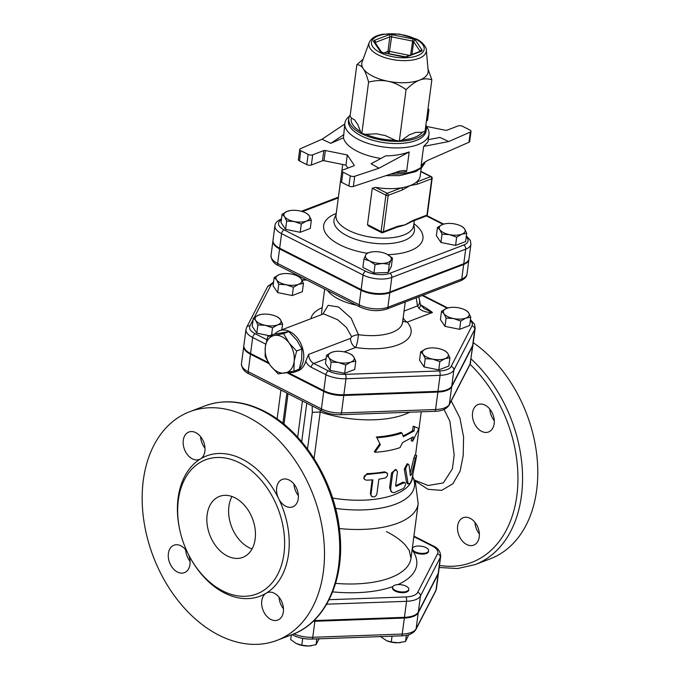 <?xml version="1.0" encoding="UTF-8"?>
<svg xmlns="http://www.w3.org/2000/svg" width="680" height="680" viewBox="0 0 680 680"><rect width="100%" height="100%" fill="white"/><g stroke="black" fill="none" stroke-linecap="round" stroke-linejoin="round"><path stroke-width="1.02" d="M342.712 164.483L336.013 215.314A39.16 17.102 7.5 0 0 348.721 230.409A39.16 17.102 7.5 0 0 389.572 237.924A39.16 17.102 7.5 0 0 413.661 225.53L414.315 220.592M459.841 225.479A13.056 5.704 7.5 0 0 454.954 223.992A13.056 5.704 7.5 0 0 445.842 223.635A13.056 5.704 7.5 0 0 442.612 224.434A13.056 5.704 7.5 0 0 439.875 229.755A13.056 5.704 7.5 0 0 449.48 234.634A13.056 5.704 7.5 0 0 461.822 234.183A13.056 5.704 7.5 0 0 464.559 228.862A13.056 5.704 7.5 0 0 459.841 225.479L462.137 226.508L464.559 228.862L466.71 233.308L465.621 241.578L455.566 245.421L440.938 242.471L436.364 235.671L437.452 227.4L442.612 224.434L445.629 223.669M311.346 220.184L306.459 221.068L301.291 224.026L294.117 221.51A13.056 5.704 7.5 0 0 306.459 221.068A13.056 5.704 7.5 0 0 309.196 215.747L311.346 220.184L310.258 228.454L300.203 232.297L285.575 229.347L280.993 222.547L282.081 214.276L287.249 211.31L290.258 210.545M392.462 258.085L391.017 260.117A13.056 5.704 7.5 0 0 387.048 254.235L392.462 258.085L391.374 266.356L388.212 272.501L373.957 273.02L362.865 267.385L363.962 259.114L365.678 255L367.115 252.969L371.9 251.898M423.019 553.384A8.16 3.562 -172.5 0 1 412.828 549.984A8.16 3.562 -172.5 0 1 412.454 548.641A8.16 3.562 -172.5 0 1 421.005 546.167A8.16 3.562 -172.5 0 1 428.629 550.766A8.16 3.562 -172.5 0 1 423.019 553.384M428.629 550.766L428.536 551.497A8.16 3.562 -172.5 0 1 421.473 554.098A8.16 3.562 -172.5 0 1 412.734 550.707A8.16 3.562 -172.5 0 1 412.361 549.363L412.454 548.641M408.782 589.347L408.688 590.07A8.16 3.562 -172.5 0 1 400.137 592.543A8.16 3.562 -172.5 0 1 392.513 587.945L392.606 587.214A8.16 3.562 -172.5 0 1 394.689 585.233A8.16 3.562 -172.5 0 1 403.826 585.302A8.16 3.562 -172.5 0 1 408.782 589.347A8.16 3.562 -172.5 0 1 403.767 591.923A8.16 3.562 -172.5 0 1 395.258 590.359A8.16 3.562 -172.5 0 1 392.606 587.214M311.27 645.779A13.056 5.704 -172.5 0 1 311.194 645.788A13.056 5.704 -172.5 0 1 308.788 646L316.047 644.7L319.209 638.562M291.329 634.882L290.708 639.591L296.115 643.442L301.793 645.218L308.788 646A13.056 5.704 -172.5 0 1 297.194 643.943A13.056 5.704 -172.5 0 1 297.177 643.935L297.194 643.943M302.702 638.367L301.793 645.218M316.812 638.902L316.047 644.7M400.741 642.549A13.056 5.704 -172.5 0 1 400.673 642.558A13.056 5.704 -172.5 0 1 398.259 642.77L405.526 641.469L408.765 634.695M380.179 636.361L386.631 640.696L391.272 641.988L398.259 642.77A13.056 5.704 -172.5 0 1 386.673 640.713A13.056 5.704 -172.5 0 1 386.648 640.704M392.037 636.183L391.272 641.988M406.334 635.298L405.526 641.469M313.191 621.308A20.834 9.104 7.5 0 0 314.865 621.282L312.757 637.288A20.834 9.104 -172.5 0 1 293.922 633.862M314.865 621.282L404.345 618.052A20.834 9.104 7.5 0 0 418.243 612.74L438.081 574.158A20.834 9.104 7.5 0 0 438.515 572.798A20.834 9.104 7.5 0 0 438.549 572.424M355.801 361.173L350.905 362.058A13.056 5.704 7.5 0 0 353.642 356.736A13.056 5.704 7.5 0 0 348.933 353.353L351.22 354.382L353.642 356.736L355.801 361.173L354.714 369.452L344.658 373.295L330.029 370.345L325.448 363.545L326.536 355.266L331.704 352.308L334.713 351.543M269.526 335.733L256.793 333.166L252.221 326.366L253.308 318.096L258.468 315.129L261.486 314.364M303.442 283.424L298.554 284.308L293.386 287.266L286.212 284.75A13.056 5.704 7.5 0 0 298.554 284.308A13.056 5.704 7.5 0 0 301.291 278.987L303.442 283.424L302.353 291.703L292.298 295.545L277.67 292.587L273.088 285.796L274.176 277.517L279.344 274.558L282.353 273.785M470.772 317.203L465.885 318.087L460.725 321.053L453.543 318.537L446.088 318.096L443.938 313.659A13.056 5.704 7.5 0 0 453.543 318.537A13.056 5.704 7.5 0 0 465.885 318.087A13.056 5.704 7.5 0 0 468.622 312.766L470.772 317.203L469.685 325.482L459.637 329.324L445 326.375L440.427 319.575L441.515 311.296L446.675 308.337A13.056 5.704 7.5 0 0 443.938 313.659L441.515 311.296M449.905 357.782L445.017 358.666L439.85 361.624L432.675 359.108L425.221 358.675L423.07 354.229A13.056 5.704 7.5 0 0 432.675 359.108A13.056 5.704 7.5 0 0 445.017 358.666A13.056 5.704 7.5 0 0 447.754 353.345A13.056 5.704 7.5 0 0 443.037 349.953L445.323 350.982L447.754 353.345L449.905 357.782L448.817 366.052L438.762 369.894L424.133 366.945L419.551 360.145L420.639 351.875L425.808 348.908A13.056 5.704 7.5 0 0 423.07 354.229L420.639 351.875M470.331 320.56A17.416 7.607 -172.5 0 1 471.962 325.941A3.264 2.898 27.2 0 1 474.742 329.486A20.68 9.036 7.5 0 0 475.175 328.134L473.067 344.139A20.68 9.036 -172.5 0 1 472.634 345.491L451.767 386.07A20.68 9.036 -172.5 0 1 437.971 391.34L343.868 394.74A20.68 9.036 -172.5 0 1 323.799 390.685L287.87 372.445M268.362 362.542L250.563 353.506A20.68 9.036 -172.5 0 1 243.856 345.542L245.964 329.528A20.68 9.036 7.5 0 0 252.671 337.501L265.769 344.148M413.848 536.648L432.166 545.946A17.57 7.675 -172.5 0 1 437.504 553.877A3.264 2.898 27.2 0 1 440.291 557.421A20.834 9.104 7.5 0 0 440.725 556.062L438.617 572.067A20.834 9.104 -172.5 0 1 438.183 573.427L418.336 612.009A20.834 9.104 -172.5 0 1 404.438 617.321L314.959 620.551A20.834 9.104 -172.5 0 1 313.956 620.577M369.197 42.577L362.134 61.872A33.447 14.612 7.5 0 0 363.332 68.765A33.447 14.612 7.5 0 0 387.94 81.26A33.447 14.612 7.5 0 0 419.569 80.121A33.447 14.612 7.5 0 0 428.145 70.567L426.326 50.099C427.006 48.45 422.697 41.65 416.355 39.032L399.339 34.051L382.959 34.221C375.802 35.386 371.212 38.173 369.197 42.577A28.951 12.648 7.5 0 0 395.947 60.086A28.951 12.648 7.5 0 0 426.326 50.099M428.009 68.969L431.842 79.806C427.644 78.463 423.546 78.566 419.569 80.121C415.591 81.609 411.094 84.787 406.079 89.658C399.78 85.195 393.737 82.399 387.94 81.26C382.16 80.061 375.708 80.342 368.585 82.093C366.902 75.871 365.151 71.425 363.332 68.765C361.522 66.045 359.363 64.685 356.855 64.677L363.077 59.304M365.882 134.326L376.805 133.781A33.72 14.73 -172.5 0 0 385.024 135.447L395.25 140.25A36.711 16.04 -172.5 0 1 365.882 134.326L361.82 133.501L368.585 82.093M402.101 140.004L409.717 134.555A33.72 14.73 -172.5 0 0 415.37 132.396L422.28 132.285A36.711 16.04 -172.5 0 1 402.101 140.004L399.313 141.075L395.25 140.25M399.313 141.075L406.079 89.658M351.356 117.971L355.019 120.216A33.72 14.73 -172.5 0 0 357.595 124.032L360.553 131.614A36.711 16.04 -172.5 0 1 351.356 117.971L350.089 116.084L356.855 64.677M361.82 133.501L360.553 131.614M426.343 126.361A42.423 18.53 -172.5 0 1 428.969 134.283A42.423 18.53 -172.5 0 1 402.866 147.704A42.423 18.53 -172.5 0 1 358.615 139.561A42.423 18.53 -172.5 0 1 344.853 123.207A42.423 18.53 -172.5 0 1 349.444 116.237M350.251 114.86A39.16 17.102 7.5 0 0 348.755 118.541L348.466 120.725A39.16 17.102 7.5 0 0 361.173 135.821A39.16 17.102 7.5 0 0 402.024 143.335A39.16 17.102 7.5 0 0 426.113 130.942L426.402 128.767A39.16 17.102 7.5 0 0 425.918 124.822M431.842 79.806L425.068 131.223L422.28 132.285M354.722 176.264L379.032 168.198L371.059 163.778L385.747 155.864C394.188 155.78 402.007 154.479 409.19 151.946L406.606 171.564L404.778 170.468L400.078 170.96L353.379 186.447L354.722 176.264A3.264 1.428 -172.5 0 1 350.26 175.831L342.933 172.117A3.264 1.428 -172.5 0 1 341.87 170.858A3.264 1.428 -172.5 0 1 342.712 170.059L353.812 165.818A1.632 0.714 7.5 0 0 354.229 165.418A1.632 0.714 7.5 0 0 354.152 165.146L347.293 154.955L345.95 165.138L324.003 160.709L325.346 150.526A1.632 0.714 7.5 0 0 323.799 150.578L322.464 160.76L311.355 165.01L312.698 154.828A3.264 1.428 -172.5 0 1 308.116 154.436L306.774 164.628L299.447 160.905L300.789 150.714L308.116 154.436M300.789 150.714A3.264 1.428 -172.5 0 1 299.727 149.456L298.384 159.647A3.264 1.428 7.5 0 0 299.447 160.905M306.774 164.628A3.264 1.428 7.5 0 0 311.355 165.01M322.464 160.76A1.632 0.714 -172.5 0 1 324.003 160.709M345.95 165.138L347.922 168.07M341.87 170.858L340.536 181.042A3.264 1.428 7.5 0 0 341.589 182.299L348.925 186.022A3.264 1.428 7.5 0 0 353.379 186.447M428.255 139.706L439.952 137.428L448.758 141.533L470.305 132.056L468.971 142.248L427.575 160.438L423.462 163.157L421.056 166.039L423.64 146.421L427.958 141.95L428.969 134.283M426.42 121.006L426.708 120.895A3.264 1.428 7.5 0 0 427.541 120.105L428.885 109.922A3.264 1.428 -172.5 0 1 428.051 110.712L427.754 110.823M468.971 142.248A3.264 1.428 7.5 0 0 469.685 141.499L471.027 131.316A3.264 1.428 -172.5 0 1 470.305 132.056M344.853 123.207L343.459 137.785A42.423 18.53 7.5 0 0 380.911 158.465M426.377 126.412L445.409 130.254A1.632 0.714 7.5 0 0 446.956 130.194L458.056 125.944A3.264 1.428 -172.5 0 1 462.638 126.335L469.965 130.058A3.264 1.428 -172.5 0 1 471.027 131.316M325.346 150.526L347.293 154.955M428.026 108.775A3.264 1.428 -172.5 0 1 428.885 109.922M299.727 149.456A3.264 1.428 -172.5 0 1 300.45 148.716L322.005 139.238L344.743 124.041M312.698 154.828L323.799 150.578M343.459 137.785L330.811 143.344L322.005 139.238M448.758 141.533L423.64 146.421M330.811 143.344L343.876 134.606M379.032 168.198L409.19 151.946M420.767 171.581L430.729 176.638L416.423 182.112A1.632 1.139 69.1 0 1 417.435 184.178L431.74 178.704A1.632 0.714 7.5 0 0 432.157 178.304A1.632 1.632 0 0 0 431.281 176.638A1.632 0.918 116.9 0 0 430.729 176.638A1.632 1.139 69.1 0 1 431.74 178.704L426.955 215.084A1.632 1.139 69.1 0 1 426.334 216.002A1.632 1.632 0 0 0 427.372 214.684A1.632 0.714 -172.5 0 1 426.955 215.084L412.649 220.558A1.632 1.139 69.1 0 1 412.029 221.468L408.799 223.074A39.16 17.102 -172.5 0 1 404.991 224.859A39.16 17.102 -172.5 0 1 399.228 226.559L397.111 227.171A1.632 1.139 -110.9 0 0 397.724 226.261L383.418 231.727A1.632 0.714 -172.5 0 1 381.131 231.54A1.632 0.918 116.9 0 0 381.48 232.577A1.632 1.632 0 0 0 382.806 232.645A1.632 1.139 -110.9 0 0 383.418 231.727L388.212 195.347A1.632 1.139 -110.9 0 0 387.2 193.29A1.632 0.918 116.9 0 0 385.925 195.16A1.632 0.714 7.5 0 0 388.212 195.347L402.517 189.881A1.632 1.139 -110.9 0 0 401.506 187.816A39.16 17.102 7.5 0 0 410.168 185.572A39.16 17.102 7.5 0 0 416.423 182.112A39.16 17.102 7.5 0 0 420.18 176.06L421.226 168.088M381.48 232.577L368.798 226.134L367.48 224.833L372.257 188.224L375.513 187.357A39.16 17.102 7.5 0 0 401.506 187.816L387.2 193.29L375.513 187.357M386.01 253.742L387.048 254.235A13.056 5.704 7.5 0 0 385.976 253.725A13.056 5.704 7.5 0 0 374.382 251.676A13.056 5.704 7.5 0 0 371.969 251.889A13.056 5.704 7.5 0 0 365.678 255A13.056 5.704 7.5 0 0 369.639 260.89L363.962 259.114M389.3 264.231L382.313 263.449A13.056 5.704 7.5 0 0 391.017 260.117L389.3 264.231L388.212 272.501M382.313 263.449L375.046 264.741L369.639 260.89A13.056 5.704 7.5 0 0 382.313 263.449M304.478 212.356L306.765 213.384L309.196 215.747A13.056 5.704 7.5 0 0 304.478 212.356A13.056 5.704 7.5 0 0 299.591 210.868A13.056 5.704 7.5 0 0 290.479 210.511A13.056 5.704 7.5 0 0 287.249 211.31A13.056 5.704 7.5 0 0 284.512 216.631A13.056 5.704 7.5 0 0 294.117 221.51L286.662 221.076L284.512 216.631L282.081 214.276M373.957 273.02L375.046 264.741M300.203 232.297L301.291 224.026M285.575 229.347L286.662 221.076M466.71 233.308L461.822 234.183L456.662 237.15L449.48 234.634L442.025 234.192L439.875 229.755L437.452 227.4M455.566 245.421L456.662 237.15M440.938 242.471L442.025 234.192M361.156 289.561L363.069 275.009A20.493 8.95 7.5 0 0 391.816 277.44L465.69 249.186A20.493 8.95 7.5 0 0 470.925 244.205L469.004 258.757A20.493 8.95 -172.5 0 1 463.769 263.738L389.895 291.992A20.493 8.95 -172.5 0 1 361.156 289.561L279.659 248.191A20.493 8.95 -172.5 0 1 273.012 240.286L274.924 225.734A20.493 8.95 7.5 0 0 281.579 233.639L363.069 275.009A3.264 1.844 -63.1 0 1 365.627 271.269L284.138 229.9A17.229 7.522 -172.5 0 1 281.358 219.81M402.517 189.881L410.168 185.572L417.435 184.178M412.649 220.558L404.991 224.859L397.724 226.261M348.755 118.541A39.16 17.102 7.5 0 0 385.348 140.607A39.16 17.102 7.5 0 0 426.402 128.767M243.823 345.907A20.68 9.036 7.5 0 0 243.763 346.264A20.68 9.036 7.5 0 0 250.47 354.238L269.118 363.707M469.973 364.539A3.264 2.898 -152.8 0 0 470.245 363.681L472.54 346.222A20.68 9.036 7.5 0 0 472.965 344.87L469.973 364.539L449.106 405.11A3.264 2.898 -152.8 0 0 449.369 404.26A20.68 9.036 -172.5 0 1 435.574 409.53L341.471 412.93A20.68 9.036 -172.5 0 1 321.402 408.875L323.705 391.416L286.756 372.657M323.705 391.416A20.68 9.036 7.5 0 0 343.774 395.471L437.877 392.071A20.68 9.036 7.5 0 0 451.664 386.793L472.54 346.222M272.977 240.66A20.493 8.95 7.5 0 0 272.918 241.018A20.493 8.95 7.5 0 0 279.565 248.923L361.054 290.292A20.493 8.95 7.5 0 0 389.801 292.714L463.675 264.469A20.493 8.95 7.5 0 0 468.911 259.488A20.493 8.95 7.5 0 0 468.945 259.123M348.933 353.353A13.056 5.704 7.5 0 0 344.046 351.866A13.056 5.704 7.5 0 0 334.934 351.509A13.056 5.704 7.5 0 0 331.704 352.308A13.056 5.704 7.5 0 0 328.967 357.629L326.536 355.266M338.563 362.508L331.118 362.066L328.967 357.629A13.056 5.704 7.5 0 0 338.563 362.508A13.056 5.704 7.5 0 0 350.905 362.058L345.746 365.024L338.563 362.508M282.565 324.003L277.678 324.878A13.056 5.704 7.5 0 0 280.415 319.558L282.565 324.003L281.8 329.851M275.697 316.175L277.993 317.203L280.415 319.558A13.056 5.704 7.5 0 0 275.697 316.175A13.056 5.704 7.5 0 0 270.81 314.687A13.056 5.704 7.5 0 0 261.698 314.33A13.056 5.704 7.5 0 0 258.468 315.129A13.056 5.704 7.5 0 0 255.731 320.45L253.308 318.096M272.51 327.845L265.336 325.329A13.056 5.704 7.5 0 0 277.678 324.878L272.51 327.845L271.575 334.951M265.336 325.329L257.881 324.887L255.731 320.45A13.056 5.704 7.5 0 0 265.336 325.329M296.574 275.604L298.86 276.624L301.291 278.987A13.056 5.704 7.5 0 0 296.574 275.604A13.056 5.704 7.5 0 0 291.686 274.108A13.056 5.704 7.5 0 0 282.574 273.76A13.056 5.704 7.5 0 0 279.344 274.558A13.056 5.704 7.5 0 0 276.607 279.879A13.056 5.704 7.5 0 0 286.212 284.75L278.757 284.317L276.607 279.879L274.176 277.517M463.913 309.383L466.2 310.411L468.622 312.766A13.056 5.704 7.5 0 0 463.913 309.383A13.056 5.704 7.5 0 0 459.017 307.896A13.056 5.704 7.5 0 0 449.905 307.538A13.056 5.704 7.5 0 0 446.675 308.337L449.692 307.572M330.029 370.345L331.118 362.066M344.658 373.295L345.746 365.024M256.793 333.166L257.881 324.887M459.637 329.324L460.725 321.053M445 326.375L446.088 318.096M292.298 295.545L293.386 287.266M277.67 292.587L278.757 284.317M443.037 349.953A13.056 5.704 7.5 0 0 438.149 348.466A13.056 5.704 7.5 0 0 429.037 348.109A13.056 5.704 7.5 0 0 425.808 348.908L428.817 348.143M438.762 369.894L439.85 361.624M424.133 366.945L425.221 358.675M301.903 348.993L296.607 351.016L294.185 361.003L293.955 371.17L299.243 369.147L301.665 359.15L301.903 348.993L296.871 340.306L288.83 331.602L273.096 334.373L267.81 336.396L274.091 335.529A19.576 13.71 -110.9 0 0 265.387 346.383L267.81 336.396M293.955 371.17L278.231 373.932L270.87 366.146A19.576 13.71 -110.9 0 0 284.512 373.065M288.83 331.602L283.534 333.625L289.255 343.221L296.607 351.016M265.157 356.55L265.251 347.446A19.576 13.71 -110.9 0 0 270.181 365.228L265.157 356.55M288.567 342.303A19.576 13.71 -110.9 0 0 274.924 335.385L283.534 333.625M294.185 361.003A19.576 13.71 -110.9 0 0 289.255 343.221M285.345 372.921A19.576 13.71 -110.9 0 0 294.049 362.066M274.091 335.529L274.924 335.385M265.251 347.446L265.387 346.383M270.87 366.146L270.181 365.228M274.916 333.974A22.023 15.419 69.1 0 1 279.463 330.735A22.023 15.419 69.1 0 1 297.764 338.529A22.023 15.419 69.1 0 1 302.982 362.355A22.023 15.419 69.1 0 1 295.205 371.883A22.023 15.419 69.1 0 1 288.524 372.317M295.205 371.883L297.925 370.846A22.023 15.419 69.1 0 0 305.702 361.309L308.644 354.374A8.16 5.712 69.1 0 0 313.76 363.477L326.077 358.768M323.637 313.879L337.62 319.727L346.383 327.403L351.653 336.77L350.48 338.376A8.16 5.712 -110.9 0 0 355.598 347.471C356.813 345.091 357.756 340.825 358.445 334.671L351.152 318.214L338.623 307.003L328.159 305.311L322.796 314.168M351.653 336.77A8.16 3.366 170.4 0 1 358.445 334.671A40.791 17.816 -172.5 0 0 402.543 322.515L405.246 301.988M402.696 321.325L407.184 322.133A8.16 5.712 69.1 0 1 403.172 317.747M403.495 321.708A8.16 6.664 102.7 0 1 402.747 320.977M416.211 297.798L417.495 305.94L418.837 308.108C421.812 311.125 426.351 312.579 432.471 312.46L424.116 308.584L420.452 304.725A8.16 3.408 -21.6 0 0 420.444 304.7M404.048 311.083L417.495 305.94A8.16 5.304 -9 0 0 419.551 301.623A8.16 5.304 -9 0 0 419.543 301.554M418.837 308.108A8.16 3.408 -21.6 0 0 420.452 304.725L418.795 296.811M380.332 444.652L376.899 437.75C386.418 437.096 394.774 435.531 401.965 433.067L403.359 436.713L414.035 431.026L414.613 426.657L418.914 428.596L412.692 441.21L413.27 436.849L402.594 442.535L400.044 447.618C392.853 450.083 384.498 451.647 374.977 452.302L380.332 444.652L376.899 437.75M379.635 443.929L374.391 451.571L374.977 452.302M412.692 441.21L411.255 440.733L411.613 438.013M403.002 435.778A70.975 30.999 7.5 0 0 412.599 430.542L413.168 426.181L414.613 426.657M412.599 430.542L414.035 431.026M376.303 437.019A70.975 30.999 7.5 0 0 400.809 432.438L401.965 433.067M409.037 465.094L408.484 464.27L407.277 464.89L405.611 468.784L407.957 482.834L408.918 484.1L410.431 482.851L411.85 479.442L416.627 455.829L415.667 457.41L411.502 474.538L410.423 475.651L409.037 465.094M408.765 484.067L407.295 483.633L406.445 482.026L404.302 469.064L407.116 463.785L408.536 464.287M409.98 474.13L413.814 458.192L414.936 455.073L416.525 455.379M366.656 480.19L364.659 479.519L363.834 477.827L364.471 475.889L366.384 474.555L385.688 472.456L387.591 473.713L387.37 475.932L385.56 477.955L378.862 479.213L376.848 494.25L375.896 495.856L374.289 496.876L372.07 496.74L370.94 494.862L372.878 479.842L366.656 480.19M364.157 478.915L363.74 478.202L366.936 473.637A70.975 30.999 7.5 0 0 384.438 471.81L386.962 472.812M371.493 496.281L370.337 493.663L372.147 479.893M395.709 485.809L396.618 486.276L395.683 485.239L397.434 471.767L396.389 469.956L394.332 470.645L392.7 473.169L390.685 488.206L390.864 490.637L392.122 492.337L393.983 492.702L403.418 488.537C405.909 485.223 406.164 483.285 404.183 482.715L396.041 486.268M404.991 482.57L402.815 482.188L404.991 482.57M392.199 492.379L391.127 491.767L389.623 487.552L391.544 473L395.522 469.438L396.686 470.075M395.666 485.571A70.975 30.999 7.5 0 0 402.815 482.188M312.171 405.909L312.324 412.344L320.229 411.995L320.186 409.98M320.229 411.995A70.975 30.999 7.5 0 0 409.734 412.225M332.673 498.321L332.426 497.565M412.896 475.133L412.599 477.402A70.975 30.999 7.5 0 1 332.639 498.049A9.792 3.23 -27.1 0 0 332.588 498.066M444.057 409.436L449.913 421.337L454.18 455.056L452.379 468.877L443.326 482.936L428.094 485.503L414.434 480.054M466.726 544.535A14.688 10.277 69.1 0 1 457.665 530.476A14.688 10.277 69.1 0 1 463.199 517.718A14.688 10.277 69.1 0 1 478.048 527.765A14.688 10.277 69.1 0 1 473.696 545.148A14.688 10.277 69.1 0 1 466.726 544.535M494.156 423.733A14.688 10.277 69.1 0 1 488.597 431.962A14.688 10.277 69.1 0 1 473.748 421.923A14.688 10.277 69.1 0 1 478.1 404.532A14.688 10.277 69.1 0 1 489.66 408.909A14.688 10.277 69.1 0 1 494.156 423.733M200.583 436.637A14.688 10.277 -110.9 0 0 205.003 448.213M185.682 549.822A14.688 10.277 -110.9 0 0 190.102 561.399M279.055 597.227A14.688 10.277 -110.9 0 0 283.483 608.804M293.964 484.041A14.688 10.277 -110.9 0 0 298.384 495.618M239.581 462.85A71.791 50.261 -110.9 0 0 205.505 459.825A71.791 50.261 -110.9 0 0 187.833 553.188A71.791 50.261 -110.9 0 0 256.802 593.938A71.791 50.261 -110.9 0 0 283.866 531.564A71.791 50.261 -110.9 0 0 239.581 462.85M247.699 416.908A122.374 85.672 69.1 0 1 323.178 534.029A122.374 85.672 69.1 0 1 277.041 640.347A122.374 85.672 69.1 0 1 153.306 556.648A122.374 85.672 69.1 0 1 189.618 411.749A122.374 85.672 69.1 0 1 247.699 416.908M190.332 557.974A75.055 52.547 -110.9 0 0 266.144 593.207A14.688 10.277 -110.9 0 0 261.766 600.848A14.688 10.277 -110.9 0 0 266.254 615.681A14.688 10.277 -110.9 0 0 277.814 620.058A14.688 10.277 -110.9 0 0 282.166 602.675A14.688 10.277 -110.9 0 0 267.317 592.629A14.688 10.277 -110.9 0 0 266.144 593.207A75.055 52.547 -110.9 0 0 278.604 498.542A14.688 10.277 -110.9 0 0 285.727 506.252A14.688 10.277 -110.9 0 0 292.714 506.872A14.688 10.277 -110.9 0 0 297.067 489.489A14.688 10.277 -110.9 0 0 282.225 479.442A14.688 10.277 -110.9 0 0 278.604 498.542A75.055 52.547 -110.9 0 0 200.506 458.889A14.688 10.277 -110.9 0 0 204.893 451.256A14.688 10.277 -110.9 0 0 200.405 436.415A14.688 10.277 -110.9 0 0 188.844 432.038A14.688 10.277 -110.9 0 0 184.484 449.429A14.688 10.277 -110.9 0 0 199.333 459.467A14.688 10.277 -110.9 0 0 200.506 458.889A75.055 52.547 -110.9 0 0 180.005 530.961M187.578 552.653A14.688 10.277 -110.9 0 0 180.922 545.853A14.688 10.277 -110.9 0 0 173.944 545.224A14.688 10.277 -110.9 0 0 169.583 562.615A14.688 10.277 -110.9 0 0 184.433 572.654A14.688 10.277 -110.9 0 0 188.419 554.361M232.007 496.502A32.632 22.848 -110.9 0 0 252.059 548.938M234.982 497.777A32.632 22.848 69.1 0 1 255.111 529.014A32.632 22.848 69.1 0 1 242.811 557.362A32.632 22.848 69.1 0 1 209.814 535.041A32.632 22.848 69.1 0 1 219.496 496.4A32.632 22.848 69.1 0 1 234.982 497.777M471.113 358.989A122.374 85.672 -110.9 0 1 522.538 475.413A122.374 85.672 -110.9 0 1 475.099 564.604L490.331 558.781A122.374 85.672 -110.9 0 0 537.327 460.598A122.374 85.672 -110.9 0 0 473.254 342.677M494.267 420.707A14.688 10.277 69.1 0 1 491.904 416.976A14.688 10.277 69.1 0 1 489.838 409.13M479.366 533.894A14.688 10.277 69.1 0 1 474.938 522.317M406.606 171.564L406.606 171.564A42.423 18.53 7.5 0 1 394.935 172.66M413.797 224.502L414.383 228.574A40.57 17.723 -172.5 0 1 391.68 243.38A40.57 17.723 -172.5 0 1 347.123 235.799A40.57 17.723 -172.5 0 1 334.534 218.059L336.149 214.276M336.26 213.444A50.065 21.87 7.5 0 0 339.915 244.834A50.065 21.87 7.5 0 0 366.86 253.215M387.855 254.668A50.065 21.87 7.5 0 0 413.907 223.669M466.25 236.819A17.229 7.522 -172.5 0 1 463.666 245.055L389.793 273.309A17.229 7.522 -172.5 0 1 365.627 271.269M426.462 215.942L442.943 224.315M302.455 211.607L338.308 197.897M437.504 553.877L417.656 592.45A17.57 7.675 -172.5 0 1 405.934 596.929L329.111 599.709M397.851 584.621A86.479 37.774 7.5 0 0 412.734 550.707A86.479 37.774 7.5 0 0 412.114 549.822M332.639 591.863A86.479 37.774 7.5 0 0 392.81 586.619M311.882 639.072A3.264 1.054 -92.1 0 0 312.757 637.288L402.237 634.058A3.264 1.054 -92.1 0 1 401.361 635.851L311.882 639.072C305.023 639.234 298.8 637.967 293.233 635.281L291.966 634.635M401.361 635.851C408.365 635.723 413.202 633.633 415.863 629.595A3.264 2.898 -152.8 0 0 416.135 628.745A20.834 9.104 -172.5 0 1 402.237 634.058L404.345 618.052M415.863 629.595L435.71 591.022A3.264 2.898 -152.8 0 0 435.982 590.163L416.135 628.745L418.243 612.74M435.71 591.022L436.407 588.803A20.834 9.104 -172.5 0 1 435.982 590.163L438.081 574.158M471.962 325.941L451.087 366.512A17.416 7.607 -172.5 0 1 439.475 370.957L345.372 374.349A17.416 7.607 -172.5 0 1 328.466 370.94L313.76 363.477A3.264 1.844 116.9 0 0 311.202 367.217L325.907 374.68A20.68 9.036 7.5 0 0 345.975 378.734L440.079 375.334A20.68 9.036 7.5 0 0 453.875 370.065L474.742 329.486L472.634 345.491M422.195 295.502L447.142 308.168M302.005 280.185L306.833 280.007M254.337 317.365L270.819 285.337A17.416 7.607 -172.5 0 1 273.471 282.889M266.832 339.651L255.229 333.761A17.416 7.607 -172.5 0 1 249.942 325.907L253.079 319.812M322.218 307.649A50.583 22.091 7.5 0 0 310.904 318.716M344.097 351.875L355.598 347.471A50.583 22.091 7.5 0 0 407.184 322.133L432.471 312.46A86.479 37.774 7.5 0 0 420.495 304.835M375.113 42.568A1.632 0.714 -172.5 0 1 375.411 42.398L389.861 36.873A1.632 0.714 -172.5 0 1 391.399 36.822L412.428 41.063A1.632 0.714 -172.5 0 1 413.635 41.675L420.138 51.331M415.37 40.163A3.264 1.428 7.5 0 0 412.964 38.947L391.935 34.697A3.264 1.428 7.5 0 0 388.85 34.808L374.399 40.333A3.264 1.428 7.5 0 0 373.711 41.667L380.298 51.433A3.264 1.428 7.5 0 0 382.695 52.657L403.725 56.899A3.264 1.428 7.5 0 0 406.81 56.788L421.26 51.264A3.264 1.428 7.5 0 0 421.949 49.938L415.37 40.163A1.632 1.369 146 0 0 413.635 41.675L411.952 54.459M410.601 54.978L412.964 38.947M421.26 51.264A1.632 1.139 -110.9 0 0 420.486 51.195L406.036 56.721A1.632 1.139 69.1 0 1 406.81 56.788M420.24 51.289A1.632 1.369 -34 0 1 421.949 49.938M391.935 34.697L389.487 51.365A1.632 0.714 7.5 0 0 387.94 51.425A1.632 1.139 -110.9 0 0 388.951 53.49L389.487 51.365L409.479 55.403M384.31 52.81L387.94 51.425L389.861 36.873A1.632 1.139 -110.9 0 0 388.85 34.808M403.725 56.899L406.036 56.721M374.399 40.333A1.632 1.139 69.1 0 1 375.411 42.398L375.343 42.899M380.298 51.433A1.632 1.369 -34 0 1 381.438 51.961L374.875 42.211A1.632 1.369 146 0 0 373.711 41.667M403.861 56.754L382.695 52.657M388.51 53.66L405.535 56.84M415.539 39.032A26.546 11.594 -172.5 0 1 405.892 57.774A26.546 11.594 -172.5 0 1 372.062 40.596A26.546 11.594 -172.5 0 1 415.539 39.032M421.056 166.039A42.423 18.53 7.5 0 0 424.55 162.307M425.229 161.823A42.423 18.53 -172.5 0 1 390.626 174.089M428.051 110.712L426.708 120.895M354.152 165.146L354.093 165.656M341.589 182.299L342.933 172.117M350.26 175.831L348.925 186.022M284.138 229.9A3.264 1.844 116.9 0 0 281.579 233.639L279.659 248.191M389.895 291.992L391.816 277.44A3.264 2.286 -110.9 0 0 389.793 273.309M281.401 218.926L281.477 218.9A3.264 2.286 -110.9 0 0 281.401 218.926C277.245 220.787 275.085 223.057 274.924 225.734M463.769 263.738L465.69 249.186A3.264 2.286 -110.9 0 0 463.666 245.055M382.032 232.577A1.632 1.139 -110.9 0 0 382.806 232.645L397.111 227.171M372.257 188.224L385.925 195.16L381.131 231.54L367.472 224.604M386.461 531.598C394.596 535.781 400.784 540.149 405.017 544.714L409.25 550.452L411 558.271A79.951 34.918 -172.5 0 1 335.58 583.372M339.379 528.547A79.951 34.918 7.5 0 0 418.175 503.769L415.429 482.366L412.692 476.68M255.229 333.761A3.264 1.844 116.9 0 0 252.671 337.501L250.563 353.506M249.942 325.907A3.264 2.898 -152.8 0 0 246.661 327.326L245.964 329.528M270.819 285.337A3.264 2.898 -152.8 0 0 267.529 286.748L246.661 327.326M451.087 366.512A3.264 2.898 27.2 0 1 453.875 370.065L451.767 386.07M439.475 370.957A3.264 1.054 87.9 0 1 440.079 375.334L437.971 391.34M345.372 374.349A3.264 1.054 87.9 0 1 345.975 378.734L343.868 394.74M328.466 370.94A3.264 1.844 116.9 0 0 325.907 374.68L323.799 390.685M305.702 361.309A11.424 7.998 -110.9 0 0 311.202 367.217M350.48 338.376L308.644 354.374M460.521 280.849A3.264 2.286 -110.9 0 0 461.754 279.021L387.889 307.267A3.264 2.286 69.1 0 1 386.648 309.102L460.521 280.849C464.695 278.978 466.846 276.709 466.998 274.04A20.493 8.95 -172.5 0 1 461.754 279.021L463.675 264.469M389.801 292.714L387.889 307.267A20.493 8.95 -172.5 0 1 359.142 304.844A3.264 1.844 116.9 0 0 359.839 306.918C369.01 310.99 377.944 311.721 386.648 309.102M361.054 290.292L359.142 304.844L277.644 263.475A3.264 1.844 116.9 0 0 278.35 265.548C273.819 263.568 271.371 260.245 270.997 255.57A20.493 8.95 -172.5 0 0 277.644 263.475L279.565 248.923M327.582 290.538A40.791 17.816 7.5 0 0 356.371 305.159M321.767 314.56A40.791 17.816 -172.5 0 1 321.657 311.865L324.666 289.06M404.302 469.064L405.662 469.6M406.445 482.026L407.906 482.494M413.814 458.192L415.387 458.533M410.269 474.206L411.502 474.538M366.936 473.637L367.421 474.368M370.337 493.663L370.957 494.394M384.438 471.81L385.33 472.498M391.544 473L392.606 473.654M389.623 487.552L390.685 488.206M432.166 545.946A3.264 1.844 -63.1 0 1 433.262 545.946L413.916 536.129M417.656 592.45A3.264 2.898 27.2 0 1 420.444 596.003L440.291 557.421L438.183 573.427M405.934 596.929A3.264 1.054 87.9 0 1 406.546 601.315A20.834 9.104 7.5 0 0 420.444 596.003L418.336 612.009M326.663 604.197L406.546 601.315L404.438 617.321M437.877 392.071L435.574 409.53A3.264 1.054 87.9 0 1 434.707 411.324L340.603 414.715A3.264 1.054 87.9 0 0 341.471 412.93L343.774 395.471M470.671 362.329A20.68 9.036 -172.5 0 1 470.245 363.681L449.369 404.26L451.664 386.793M322.099 410.958L248.871 373.779A3.264 1.844 116.9 0 1 248.175 371.697L321.402 408.875A3.264 1.844 116.9 0 0 322.099 410.958C327.624 413.618 333.795 414.876 340.603 414.715M250.47 354.238L248.175 371.697A20.68 9.036 -172.5 0 1 241.459 363.724C241.825 368.416 244.29 371.764 248.871 373.779M314.067 458.567L320.203 411.978M312.324 412.344L307.496 449.038M302.43 400.971L297.67 437.163M301.699 441.728L306.774 403.172M284.002 424.226L288.031 393.652M414.74 480.735L428.077 489.328L441.651 490.356L452.923 483.752L460.122 471.079L463.173 455.71L463.607 437.121L459.884 417.911L451.239 400.962M470.084 364.327A119.11 83.385 69.1 0 1 516.502 498.066A119.11 83.385 69.1 0 1 439.484 565.446M262.93 411.085A122.374 85.672 69.1 0 1 338.411 528.207A122.374 85.672 69.1 0 1 292.273 634.525C325.83 622.327 345.262 579.156 339.719 531.513C334.959 481.381 302.838 430.075 264.027 411.085C243.347 400.792 223.626 399.067 204.85 405.926A122.374 85.672 69.1 0 1 262.93 411.085M335.554 508.385A73.967 32.308 7.5 0 0 412.675 476.782M314.959 620.551L315.112 619.429M436.407 588.803L438.515 572.798M420.291 51.714L420.486 51.195M382.823 52.513L381.454 51.977M425.263 161.797L421.855 167.501L415.846 171.581L399.687 175.593L385.892 175.661M301.376 211.293L338.411 197.123M466.369 235.909L470.279 240.312L470.925 244.205M426.912 215.619L443.615 224.094M420.801 171.317L431.281 176.638M432.157 178.304L427.372 214.684M426.334 216.002L412.029 221.468M277.108 418.99L280.925 390.048M411 558.271L418.175 503.769M273.589 282.022L267.529 286.748M301.801 279.82L306.161 279.667M422.815 295.264L447.814 307.955M475.175 328.134L474.538 324.241L470.45 319.685M359.839 306.918L278.35 265.548M272.918 241.018L270.997 255.57M323.229 313.999L279.463 330.735M468.911 259.488L466.998 274.04M440.725 556.062C440.342 551.344 437.861 547.969 433.262 545.946M449.106 405.11C446.454 409.13 441.651 411.196 434.707 411.324M243.763 346.264L241.459 363.724M415.523 455.192L421.234 411.808M286.883 393.074L282.897 423.334M277.041 640.347L292.273 634.525M189.618 411.749L204.85 405.926M475.099 564.604L457.674 568.523L439.212 567.502"/></g></svg>
